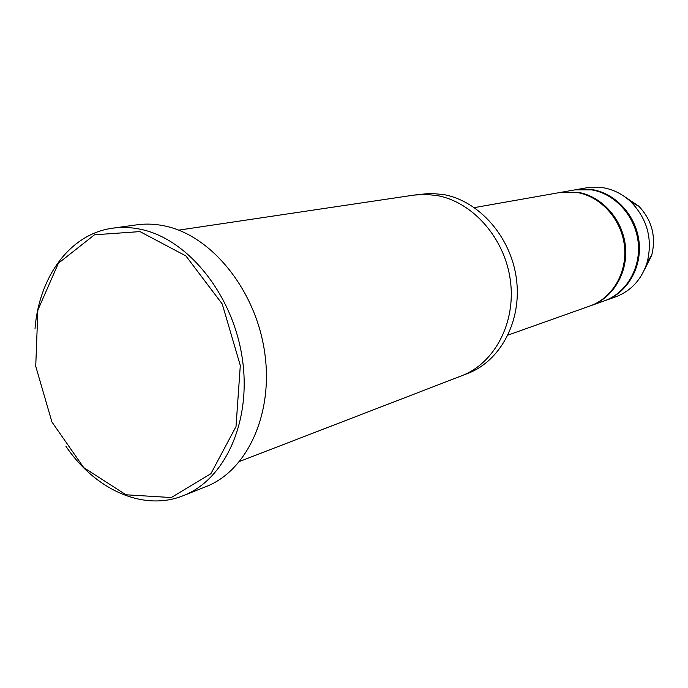 <?xml version="1.0" encoding="UTF-8"?>
<svg xmlns="http://www.w3.org/2000/svg" width="688" height="688" viewBox="0 0 688 688"><rect width="100%" height="100%" fill="white"/><g stroke="black" fill="none" stroke-linecap="round" stroke-linejoin="round"><path stroke-width="1.03" d="M561.107 192.305L574.927 189.871L591.577 189.836C615.098 193.724 635.342 216.161 638.163 242.124C641.113 268.079 626.261 293.217 604.227 300.914L591.009 305.61C613.352 297.809 628.411 272.19 625.375 245.693C622.477 219.197 601.88 196.278 578.006 192.296L560.6 192.399M590.519 305.782L591.009 305.61M239.708 461.399L461.622 375.794C494.5 363.376 516.103 322.775 510.384 280.515C504.854 238.237 472.776 201.859 436.949 195.538L425.365 194.369L413.944 195.1L178.682 230.136M461.622 375.794C494.5 363.376 516.103 322.775 510.384 280.515C504.863 238.237 472.776 201.851 436.949 195.538M414.382 195.039L430.284 193.371L443.442 194.541C479.072 200.793 510.952 236.87 516.413 278.803C522.08 320.728 500.572 361.028 467.857 373.386L462.035 375.631M139.974 231.598L94.488 234.806L58.411 263.229L37.866 310.099L35.733 366.3L51.927 421.976L83.721 467.591L125.956 494.784L171.286 497.536L210.898 473.697L236.01 426.594L240.301 365.509L222.224 303.967L185.923 255.945L139.974 231.598M474.393 207.613L560.101 192.485L577.008 192.477C600.916 196.467 621.539 219.42 624.446 245.96C627.482 272.482 612.415 298.145 590.037 305.954L508.036 335.082M604.692 300.751L605.156 300.587C627.164 292.899 642.007 267.795 639.057 241.875C636.245 215.946 616.027 193.543 592.523 189.664L575.409 189.785M605.156 300.587L615.605 296.872C631.249 290.904 641.792 279.319 647.236 262.128C652.731 239.381 647.468 219.463 631.472 202.384C623.259 194.48 613.851 189.596 603.247 187.729L586.812 187.772L575.89 189.699M644.303 270.057L651.742 255.171C656.257 236.526 651.949 220.203 638.825 206.211L625.014 196.931M112.789 228.167L136.869 224.83C146.105 223.548 155.557 223.961 165.223 226.06C211.465 235.76 255.282 289.476 264.502 351.233C273.996 412.989 247.508 470.635 205.961 486.648L183.369 495.627C225.294 479.484 251.954 420.721 242.167 357.579C232.664 294.438 188.168 239.45 141.427 229.465C131.657 227.307 122.111 226.877 112.789 228.167C70.167 233.714 38.992 276.731 34.985 329.002M65.936 446.306C95.219 489.796 143.56 511.829 183.369 495.627M638.825 206.211L631.472 202.384M651.742 255.171L647.236 262.128"/></g></svg>
